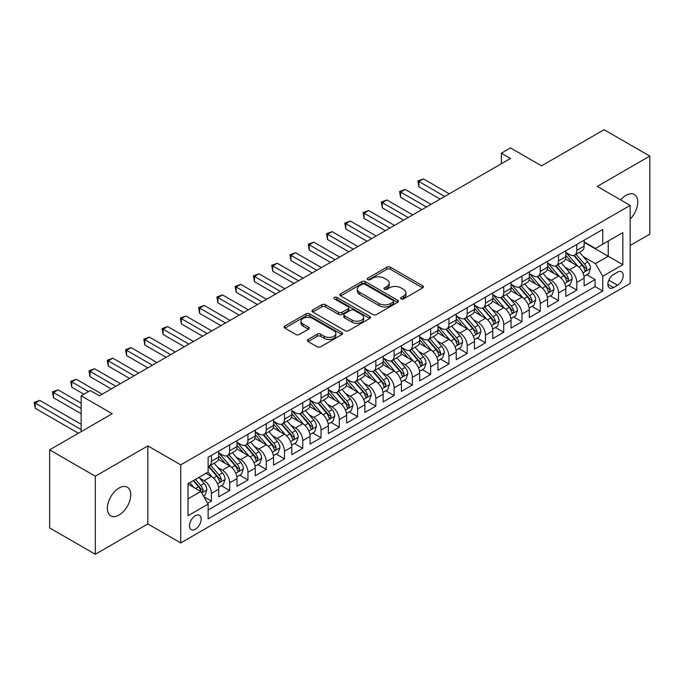 <?xml version="1.0" encoding="UTF-8"?>
<svg xmlns="http://www.w3.org/2000/svg" width="684" height="684" viewBox="0 0 684 684"><rect width="100%" height="100%" fill="white"/><g stroke="black" fill="none" stroke-linecap="round" stroke-linejoin="round"><path stroke-width="1.03" d="M401.106 298.891A1.778 1.026 0 0 0 403.62 298.891L422.669 287.887A2.539 1.462 0 0 0 423.413 286.853A2.539 1.462 0 0 0 422.669 285.818L390.393 267.179A2.539 1.462 0 0 0 386.811 267.179L367.753 278.183A1.778 1.026 0 0 0 367.231 278.91A1.778 1.026 0 0 0 367.753 279.628A1.778 1.026 0 0 0 370.266 279.628L372.729 278.208A8.114 4.685 0 0 1 384.203 278.208L386.896 279.765A8.114 4.685 0 0 1 389.273 283.073A8.114 4.685 0 0 1 386.896 286.391L384.434 287.81A1.778 1.026 0 0 0 383.912 288.537A1.778 1.026 0 0 0 384.434 289.264A1.778 1.026 0 0 0 386.939 289.264L389.41 287.836A8.114 4.685 0 0 1 400.884 287.836L403.577 289.392A8.114 4.685 0 0 1 405.954 292.701A8.114 4.685 0 0 1 403.577 296.018L401.106 297.437A1.778 1.026 0 0 0 400.585 298.164A1.778 1.026 0 0 0 401.106 298.891L401.106 297.437M119.067 515.043A16.536 9.55 120 0 0 129.866 500.466A16.536 9.55 120 0 0 127.335 487.213A16.536 9.55 120 0 0 119.067 488.034A16.536 9.55 120 0 0 108.26 502.612A16.536 9.55 120 0 0 110.799 515.856A16.536 9.55 120 0 0 119.067 515.043M630.161 219.102A16.536 9.55 120 0 0 634.316 194.512A16.536 9.55 120 0 0 626.048 195.333A16.536 9.55 120 0 0 620.687 199.933M195.342 529.228A8.268 4.771 120 0 0 200.737 521.943A8.268 4.771 120 0 0 199.471 515.317A8.268 4.771 120 0 0 195.342 515.727A8.268 4.771 120 0 0 189.938 523.012A8.268 4.771 120 0 0 191.204 529.638A8.268 4.771 120 0 0 195.342 529.228M308.082 339.452A2.539 1.462 0 0 0 307.338 340.487A2.539 1.462 0 0 0 308.082 341.521L317.137 346.745A2.539 1.462 0 0 0 320.728 346.745L341.889 334.527A2.539 1.462 0 0 0 342.624 333.493A2.539 1.462 0 0 0 341.889 332.458L309.604 313.828A2.539 1.462 0 0 0 306.022 313.828L284.86 326.037A2.539 1.462 0 0 0 284.117 327.08A2.539 1.462 0 0 0 284.86 328.115L295.796 334.425A2.539 1.462 0 0 0 299.387 334.425L308.441 329.201A2.539 1.462 0 0 0 309.185 328.166A2.539 1.462 0 0 0 308.441 327.132L303.012 323.994A6.78 3.916 0 0 1 301.028 321.224A6.78 3.916 0 0 1 305.218 317.607A6.78 3.916 0 0 1 312.605 318.453L333.86 330.723A6.78 3.916 0 0 1 335.844 333.493A6.78 3.916 0 0 1 331.654 337.118A6.78 3.916 0 0 1 324.267 336.263L320.728 334.219A2.539 1.462 0 0 0 317.137 334.219L308.082 339.452L308.082 341.521L317.137 336.331L317.137 334.219M630.161 245.488L649.8 234.15L649.8 156.089L604.126 129.721L541.548 165.844L510.495 147.915L501.355 153.19L510.495 158.466L99.419 395.797L90.288 390.521L81.157 395.797L81.157 431.655M95.315 476.226L95.315 554.279L147.838 523.953L147.838 445.9L95.315 476.226L49.641 449.85L112.21 413.726L81.157 395.797M147.838 445.9L180.721 464.881L630.161 205.405L630.161 283.458L180.721 542.942L180.721 464.881M649.8 156.089L597.277 186.416L630.161 205.405M372.908 314.546A2.539 1.462 0 0 0 376.499 314.546L397.661 302.328A2.539 1.462 0 0 0 398.396 301.293A2.539 1.462 0 0 0 397.661 300.259L365.376 281.628A2.539 1.462 0 0 0 361.793 281.628L340.632 293.838A2.539 1.462 0 0 0 339.888 294.881A2.539 1.462 0 0 0 340.632 295.916L372.908 314.546M335.151 299.276A1.778 1.026 0 0 1 336.956 299.524L336.956 297.412L369.77 316.359A2.539 1.462 0 0 1 370.514 317.393A2.539 1.462 0 0 1 369.77 318.428L348.609 330.646A2.539 1.462 0 0 1 345.027 330.646L312.742 312.015L321.796 306.825L321.796 304.713L312.742 309.938A2.539 1.462 0 0 0 311.998 310.981A2.539 1.462 0 0 0 312.742 312.015L312.742 309.938M321.796 306.825A2.539 1.462 0 0 1 325.387 306.825L325.387 304.713A2.539 1.462 0 0 0 321.796 304.713M325.387 304.713L338.477 312.272A2.539 1.462 0 0 0 342.06 312.272L348.071 308.8A2.539 1.462 0 0 0 348.814 307.766A2.539 1.462 0 0 0 348.071 306.731L334.442 298.865A1.778 1.026 0 0 1 333.92 298.138A1.778 1.026 0 0 1 335.015 297.189A1.778 1.026 0 0 1 336.956 297.412M95.315 554.279L49.641 527.911L49.641 449.85M207.628 503.253L211.416 501.064L203.832 496.687M199.523 478.056L204.106 480.707A10.337 5.968 60 0 1 211.416 493.361L218.726 489.146L218.726 496.841L229.687 490.514L221.377 485.717M217.794 467.505L222.377 470.156A10.337 5.968 60 0 1 229.687 482.819L236.997 478.595L236.997 486.298L247.959 479.971L239.639 475.166M236.066 456.963L240.648 459.614A10.337 5.968 60 0 1 247.959 472.268L255.26 468.044L255.26 475.748L266.23 469.421L257.911 464.624M254.328 446.413L258.92 449.063A10.337 5.968 60 0 1 266.23 461.717L273.532 457.502L273.532 465.197L284.493 458.87L276.182 454.073M272.6 435.862L277.191 438.512A10.337 5.968 60 0 1 284.493 451.175L291.803 446.951L291.803 454.655L302.764 448.328L294.453 443.523M290.871 425.32L295.454 427.962A10.337 5.968 60 0 1 302.764 440.624L310.074 436.401L310.074 444.104L321.035 437.777L312.725 432.981M309.142 414.769L313.725 417.42A10.337 5.968 60 0 1 321.035 430.074L328.346 425.858L328.346 433.553L339.307 427.226L330.996 422.43M327.414 404.218L331.997 406.869A10.337 5.968 60 0 1 339.307 419.531L346.617 415.308L346.617 423.011L357.578 416.676L349.259 411.879M345.676 393.676L350.268 396.318A10.337 5.968 60 0 1 357.578 408.981L364.88 404.757L364.88 412.461L375.841 406.134L367.53 401.328M363.948 383.125L368.539 385.776A10.337 5.968 60 0 1 375.841 398.43L383.151 394.215L383.151 401.91L394.112 395.583L385.802 390.786M382.219 372.575L386.811 375.225A10.337 5.968 60 0 1 394.112 387.888L401.423 383.664L401.423 391.368L412.384 385.032L404.073 380.236M400.491 362.033L405.073 364.675A10.337 5.968 60 0 1 412.384 377.337L419.694 373.113L419.694 380.817L430.655 374.49L422.344 369.685M418.762 351.482L423.345 354.132A10.337 5.968 60 0 1 430.655 366.786L437.965 362.571L437.965 370.266L448.926 363.939L440.607 359.143M437.025 340.931L441.616 343.582A10.337 5.968 60 0 1 448.926 356.236L456.228 352.021L456.228 359.724L467.198 353.389L458.879 348.592M455.296 330.389L459.887 333.031A10.337 5.968 60 0 1 467.198 345.694L474.499 341.47L474.499 349.173L485.46 342.846L477.15 338.041M473.567 319.838L478.159 322.489A10.337 5.968 60 0 1 485.46 335.143L492.771 330.928L492.771 338.623L503.732 332.296L495.421 327.499M491.839 309.288L496.422 311.938A10.337 5.968 60 0 1 503.732 324.592L511.042 320.377L511.042 328.081L522.003 321.745L513.693 316.948M510.11 298.746L514.693 301.387A10.337 5.968 60 0 1 522.003 314.05L529.313 309.826L529.313 317.53L540.274 311.203L531.964 306.398M528.381 288.195L532.964 290.845A10.337 5.968 60 0 1 540.274 303.499L547.585 299.284L547.585 306.979L558.546 300.652L550.227 295.856M546.644 277.644L551.236 280.295A10.337 5.968 60 0 1 558.546 292.949L565.848 288.733L565.848 296.437L576.809 290.101L576.809 282.406A10.337 5.968 -120 0 0 569.507 269.744L564.916 267.102M568.498 285.305L576.809 290.101M218.726 489.146A10.337 5.968 -120 0 0 211.416 476.483L205.935 473.319M236.997 478.595A10.337 5.968 -120 0 0 229.687 465.941L218.384 459.417M255.26 468.044A10.337 5.968 -120 0 0 247.959 455.39L236.655 448.866M273.532 457.502A10.337 5.968 -120 0 0 266.23 444.839L254.927 438.316M291.803 446.951A10.337 5.968 -120 0 0 284.493 434.297L273.198 427.774M310.074 436.401A10.337 5.968 -120 0 0 302.764 423.747L291.469 417.223M328.346 425.858A10.337 5.968 -120 0 0 321.035 413.196L309.741 406.672M346.617 415.308A10.337 5.968 -120 0 0 339.307 402.654L328.004 396.13M364.88 404.757A10.337 5.968 -120 0 0 357.578 392.103L346.275 385.579M383.151 394.215A10.337 5.968 -120 0 0 375.841 381.552L364.546 375.029M401.423 383.664A10.337 5.968 -120 0 0 394.112 371.01L382.818 364.486M419.694 373.113A10.337 5.968 -120 0 0 412.384 360.459L401.089 353.936M437.965 362.571A10.337 5.968 -120 0 0 430.655 349.909L419.352 343.385M456.228 352.021A10.337 5.968 -120 0 0 448.926 339.367L437.623 332.843M474.499 341.47A10.337 5.968 -120 0 0 467.198 328.816L455.895 322.292M492.771 330.928A10.337 5.968 -120 0 0 485.46 318.265L474.166 311.742M511.042 320.377A10.337 5.968 -120 0 0 503.732 307.723L492.437 301.199M529.313 309.826A10.337 5.968 -120 0 0 522.003 297.172L510.709 290.649M547.585 299.284A10.337 5.968 -120 0 0 540.274 286.622L528.971 280.098M565.848 288.733A10.337 5.968 -120 0 0 558.546 276.079L547.243 269.556M617.558 272.172L613.531 274.489A8.011 4.626 120 0 0 608.298 281.551A8.011 4.626 120 0 0 609.529 287.973A8.011 4.626 120 0 0 613.531 287.571L617.558 285.254A8.011 4.626 120 0 0 622.791 278.191A8.011 4.626 120 0 0 621.559 271.779A8.011 4.626 120 0 0 617.558 272.172M188.032 498.85L200.822 491.463L208.124 504.125L208.124 518.891L602.758 291.051L602.758 276.285L595.448 263.631L583.187 256.551M208.124 504.125L188.032 515.727L188.032 483.656L208.124 472.054L208.124 457.288L602.758 229.456L602.758 244.222L622.85 232.62L622.85 264.682L602.758 276.285M218.726 452.859L222.377 454.971A10.337 5.968 60 0 0 227.55 455.484L234.851 451.26A10.337 5.968 -120 0 0 236.997 446.532L236.997 440.624M236.997 442.309L240.648 444.42A10.337 5.968 60 0 0 245.812 444.933L253.123 440.71A10.337 5.968 -120 0 0 255.26 435.982L255.26 430.074M255.26 431.766L258.92 433.87A10.337 5.968 60 0 0 264.084 434.383L271.394 430.168A10.337 5.968 -120 0 0 273.532 425.431L273.532 419.523M273.532 421.216L277.191 423.328A10.337 5.968 60 0 0 282.355 423.841L289.665 419.617A10.337 5.968 -120 0 0 291.803 414.889L291.803 408.981M291.803 410.665L295.454 412.777A10.337 5.968 60 0 0 300.627 413.29L307.937 409.066A10.337 5.968 -120 0 0 310.074 404.338L310.074 398.43M310.074 400.123L313.725 402.226A10.337 5.968 60 0 0 318.898 402.739L326.2 398.524A10.337 5.968 -120 0 0 328.346 393.787L328.346 387.879M328.346 389.572L331.997 391.684A10.337 5.968 60 0 0 337.161 392.188L344.471 387.973A10.337 5.968 -120 0 0 346.617 383.245L346.617 377.337M346.617 379.022L350.268 381.133A10.337 5.968 60 0 0 355.432 381.646L362.742 377.423A10.337 5.968 -120 0 0 364.88 372.694L364.88 366.786M364.88 368.479L368.539 370.583A10.337 5.968 60 0 0 373.703 371.096L381.014 366.88A10.337 5.968 -120 0 0 383.151 362.144L383.151 356.236M383.151 357.929L386.811 360.041A10.337 5.968 60 0 0 391.975 360.545L399.285 356.33A10.337 5.968 -120 0 0 401.423 351.602L401.423 345.694M401.423 347.378L405.073 349.49A10.337 5.968 60 0 0 410.246 350.003L417.548 345.779A10.337 5.968 -120 0 0 419.694 341.051L419.694 335.143M419.694 336.827L423.345 338.939A10.337 5.968 60 0 0 428.517 339.452L435.819 335.237A10.337 5.968 -120 0 0 437.965 330.5L437.965 324.592M437.965 326.285L441.616 328.397A10.337 5.968 60 0 0 446.78 328.901L454.091 324.686A10.337 5.968 -120 0 0 456.228 319.958L456.228 314.05M456.228 315.734L459.887 317.846A10.337 5.968 60 0 0 465.052 318.359L472.362 314.136A10.337 5.968 -120 0 0 474.499 309.407L474.499 303.499M474.499 305.184L478.159 307.296A10.337 5.968 60 0 0 483.323 307.809L490.633 303.593A10.337 5.968 -120 0 0 492.771 298.857L492.771 292.949M492.771 294.642L496.422 296.753A10.337 5.968 60 0 0 501.594 297.258L508.905 293.043A10.337 5.968 -120 0 0 511.042 288.315L511.042 282.406M511.042 284.091L514.693 286.203A10.337 5.968 60 0 0 519.866 286.716L527.167 282.492A10.337 5.968 -120 0 0 529.313 277.764L529.313 271.856M529.313 273.54L532.964 275.652A10.337 5.968 60 0 0 538.128 276.165L545.439 271.95A10.337 5.968 -120 0 0 547.585 267.213L547.585 261.305M547.585 262.998L551.236 265.101A10.337 5.968 60 0 0 556.4 265.614L563.71 261.399A10.337 5.968 -120 0 0 565.848 256.671L565.848 250.763M208.124 510.033L595.08 286.622L595.08 279.559L584.119 285.886L584.119 278.183A10.337 5.968 -120 0 0 576.809 265.529L565.514 259.005M565.848 252.447L569.507 254.559A10.337 5.968 -120 0 0 574.671 255.072A10.337 5.968 -120 0 0 576.809 250.335L576.809 244.427M574.671 255.072L581.981 250.848A10.337 5.968 -120 0 0 584.119 246.12L584.119 240.212M211.416 455.39L211.416 461.298A10.337 5.968 60 0 1 209.278 466.026A10.337 5.968 60 0 1 208.124 466.445M209.278 466.026L216.58 461.811A10.337 5.968 -120 0 0 218.726 457.074L218.726 451.175M229.687 444.839L229.687 450.747A10.337 5.968 60 0 1 227.55 455.484M247.959 434.297L247.959 440.205A10.337 5.968 60 0 1 245.812 444.933M266.23 423.747L266.23 429.655A10.337 5.968 60 0 1 264.084 434.383M284.493 413.196L284.493 419.104A10.337 5.968 60 0 1 282.355 423.841M302.764 402.654L302.764 408.553A10.337 5.968 60 0 1 300.627 413.29M321.035 392.103L321.035 398.011A10.337 5.968 60 0 1 318.898 402.739M339.307 381.552L339.307 387.46A10.337 5.968 60 0 1 337.161 392.188M357.578 371.01L357.578 376.91A10.337 5.968 60 0 1 355.432 381.646M375.841 360.459L375.841 366.368A10.337 5.968 60 0 1 373.703 371.096M394.112 349.909L394.112 355.817A10.337 5.968 60 0 1 391.975 360.545M412.384 339.367L412.384 345.266A10.337 5.968 60 0 1 410.246 350.003M430.655 328.816L430.655 334.724A10.337 5.968 60 0 1 428.517 339.452M448.926 318.265L448.926 324.173A10.337 5.968 60 0 1 446.78 328.901M467.198 307.714L467.198 313.623A10.337 5.968 60 0 1 465.052 318.359M485.46 297.172L485.46 303.08A10.337 5.968 60 0 1 483.323 307.809M503.732 286.622L503.732 292.53A10.337 5.968 60 0 1 501.594 297.258M522.003 276.071L522.003 281.979A10.337 5.968 60 0 1 519.866 286.716M540.274 265.529L540.274 271.437A10.337 5.968 60 0 1 538.128 276.165M558.546 254.978L558.546 260.886A10.337 5.968 60 0 1 556.4 265.614M558.546 292.949L558.546 300.652M540.274 303.499L540.274 311.203M522.003 314.05L522.003 321.745M503.732 324.592L503.732 332.296M485.46 335.143L485.46 342.846M467.198 345.694L467.198 353.389M448.926 356.236L448.926 363.939M430.655 366.786L430.655 374.49M412.384 377.337L412.384 385.032M394.112 387.888L394.112 395.583M375.841 398.43L375.841 406.134M357.578 408.981L357.578 416.676M339.307 419.531L339.307 427.226M321.035 430.074L321.035 437.777M302.764 440.624L302.764 448.328M284.493 451.175L284.493 458.87M266.23 461.717L266.23 469.421M247.959 472.268L247.959 479.971M229.687 482.819L229.687 490.514M211.416 493.361L211.416 501.064M200.822 491.463L188.032 484.084M595.448 263.631L608.238 256.243L608.238 241.059L622.85 232.62M584.119 242.324L622.85 264.682M584.119 241.897L595.448 248.437L602.758 244.222M147.838 523.953L180.721 542.942M501.355 153.19L501.355 163.741M586.769 274.754L595.08 279.559M595.08 286.622L602.758 291.051M401.816 299.139L403.577 298.121A8.114 4.685 0 0 0 405.954 294.813L405.954 292.701M389.273 283.073L389.273 285.185A8.114 4.685 0 0 1 386.896 288.494L385.143 289.512M422.635 287.904L390.393 269.291A2.539 1.462 0 0 0 386.811 269.291L368.462 279.884M397.626 302.354L365.376 283.732A2.539 1.462 0 0 0 361.793 283.732L340.666 295.933M393.172 302.02A1.778 1.026 0 0 0 393.693 301.293A1.778 1.026 0 0 0 393.172 300.575L364.837 284.211A1.778 1.026 0 0 0 362.332 284.211L359.724 285.715A8.114 4.685 0 0 0 357.347 289.024A8.114 4.685 0 0 0 359.724 292.342L379.098 303.525A8.114 4.685 0 0 0 390.573 303.525L393.172 302.02L393.172 304.132A1.778 1.026 0 0 0 393.693 303.405L393.693 301.293M357.347 289.024L357.347 291.136A8.114 4.685 0 0 0 359.724 294.453L359.724 292.342M393.172 304.132L390.573 305.628A8.114 4.685 0 0 1 379.098 305.628L359.724 294.453M325.387 306.825L338.477 314.383A2.539 1.462 0 0 0 342.06 314.383L348.071 310.912A2.539 1.462 0 0 0 348.814 309.878L348.814 307.766M336.956 299.524L369.736 318.453M352.063 320.112A6.78 3.916 0 0 0 359.459 320.958A6.78 3.916 0 0 0 363.64 317.342A6.78 3.916 0 0 0 361.656 314.572L354.167 310.254A2.539 1.462 0 0 0 350.584 310.254L344.574 313.717A2.539 1.462 0 0 0 343.83 314.76A2.539 1.462 0 0 0 344.574 315.794L352.063 320.112L352.063 322.224A6.78 3.916 0 0 0 359.459 323.07A6.78 3.916 0 0 0 363.64 319.454L363.64 317.342M343.83 314.76L343.83 316.863A2.539 1.462 0 0 0 344.574 317.898L344.574 315.794M352.063 322.224L344.574 317.898M335.844 333.493L335.844 335.605A6.78 3.916 0 0 1 331.654 339.221A6.78 3.916 0 0 1 324.267 338.375L320.728 336.331A2.539 1.462 0 0 0 317.137 336.331M301.028 321.224L301.028 323.335A6.78 3.916 0 0 0 303.012 326.106L303.012 323.994M308.407 329.218L303.012 326.106M341.855 334.553L309.604 315.931A2.539 1.462 0 0 0 306.022 315.931L284.895 328.132M583.965 276.379L588.685 273.651L590.514 268.376A6.849 3.95 -120 0 0 587.847 261.946L579.502 252.285M577.826 266.196L567.925 254.73A19.768 11.414 -120 0 0 565.848 252.558M572.397 262.981L566.865 256.568A16.407 9.473 -120 0 0 565.848 255.465M449.285 193.803L423.439 178.875L418.873 181.517L418.873 186.783L440.154 199.078M573.739 255.44L582.187 265.212A6.849 3.95 60 0 1 584.623 269.932L585.119 270.744L586.051 270.616L586.821 268.667A6.849 3.95 -120 0 0 584.375 263.947L576.031 254.286M574.235 255.277L583.307 265.785A3.488 2.018 60 0 1 584.187 267.153L586.821 268.667M418.873 186.783L417.864 180.935L444.72 196.436M417.864 180.935L423.439 178.875M565.694 286.921L570.422 284.193L572.243 278.927A6.849 3.95 -120 0 0 569.575 272.497L561.231 262.827M559.555 276.746L549.662 265.281A19.768 11.414 -120 0 0 547.585 263.109M554.125 273.523L548.594 267.119A16.407 9.473 -120 0 0 547.585 266.016M431.023 204.345L405.167 189.425L400.602 192.059L400.602 197.334L421.883 209.62M555.468 265.99L563.915 275.763A6.849 3.95 60 0 1 566.352 280.483L566.856 281.295L567.78 281.158L568.549 279.217A6.849 3.95 -120 0 0 566.104 274.498L557.759 264.836M555.964 265.828L565.044 276.336A3.488 2.018 60 0 1 565.916 277.695L568.549 279.217M400.602 197.334L399.593 191.477L426.448 206.987M399.593 191.477L405.167 189.425M547.431 297.472L552.15 294.744L553.972 289.469A6.849 3.95 -120 0 0 551.304 283.039L542.959 273.378M541.292 287.289L531.391 275.832A19.768 11.414 -120 0 0 529.313 273.66M535.863 284.074L530.322 277.661A16.407 9.473 -120 0 0 529.313 276.558M412.751 214.896L386.896 199.976L382.33 202.609L382.33 207.885L403.611 220.171M537.205 276.533L545.644 286.314A6.849 3.95 60 0 1 548.089 291.025L548.585 291.837L549.509 291.709L550.278 289.76A6.849 3.95 -120 0 0 547.833 285.048L539.488 275.378M537.701 276.379L546.773 286.878A3.488 2.018 60 0 1 547.653 288.246L550.278 289.76M382.33 207.885L381.321 202.028L408.186 217.538M381.321 202.028L386.896 199.976M529.159 308.022L533.879 305.295L535.7 300.019A6.849 3.95 -120 0 0 533.041 293.59L524.688 283.928M523.021 297.839L513.12 286.374A19.768 11.414 -120 0 0 511.042 284.202M517.591 294.624L512.051 288.212A16.407 9.473 -120 0 0 511.042 287.109M394.48 225.446L368.625 210.518L364.059 213.16L364.059 218.427L385.349 230.722M518.934 287.083L527.373 296.856A6.849 3.95 60 0 1 529.818 301.576L530.314 302.388L531.237 302.26L532.007 300.31A6.849 3.95 -120 0 0 529.57 295.591L521.217 285.929M519.43 286.921L528.501 297.429A3.488 2.018 60 0 1 529.382 298.797L532.007 300.31M364.059 218.427L363.059 212.579L389.914 228.08M363.059 212.579L368.625 210.518M510.888 318.564L515.608 315.846L517.437 310.57A6.849 3.95 -120 0 0 514.77 304.141L506.425 294.471M504.749 308.39L494.848 296.924A19.768 11.414 -120 0 0 492.771 294.753M499.32 305.175L493.78 298.763A16.407 9.473 -120 0 0 492.771 297.66M376.209 235.997L350.362 221.069L345.788 223.702L345.788 228.978L367.077 241.264M500.662 297.634L509.101 307.407A6.849 3.95 60 0 1 511.546 312.126L512.042 312.939L512.966 312.802L513.735 310.861A6.849 3.95 -120 0 0 511.299 306.141L502.954 296.48M501.158 297.472L510.23 307.98A3.488 2.018 60 0 1 511.11 309.339L513.735 310.861M345.788 228.978L344.787 223.121L371.643 238.631M344.787 223.121L350.362 221.069M492.617 329.115L497.336 326.388L499.166 321.112A6.849 3.95 -120 0 0 496.499 314.683L488.154 305.021M486.478 318.932L476.577 307.475A19.768 11.414 -120 0 0 474.499 305.303M481.049 315.717L475.508 309.305A16.407 9.473 -120 0 0 474.499 308.202M357.937 246.539L332.091 231.619L327.525 234.253L327.525 239.528L348.806 251.815M482.391 308.176L490.838 317.957A6.849 3.95 60 0 1 493.275 322.668L493.771 323.481L494.703 323.352L495.472 321.403A6.849 3.95 -120 0 0 493.027 316.692L484.682 307.022M482.887 308.022L491.958 318.522A3.488 2.018 60 0 1 492.839 319.89L495.472 321.403M327.525 239.528L326.516 233.672L353.372 249.181M326.516 233.672L332.091 231.619M474.345 339.666L479.065 336.938L480.895 331.663A6.849 3.95 -120 0 0 478.227 325.233L469.882 315.572M468.207 329.483L458.306 318.017A19.768 11.414 -120 0 0 456.228 315.846M462.777 326.268L457.245 319.856A16.407 9.473 -120 0 0 456.228 318.753M339.666 257.09L313.819 242.162L309.253 244.804L309.253 250.079L330.534 262.365M464.12 318.727L472.567 328.5A6.849 3.95 60 0 1 475.004 333.219L475.508 334.031L476.432 333.903L477.201 331.954A6.849 3.95 -120 0 0 474.756 327.234L466.411 317.573M464.616 318.573L473.687 329.072A3.488 2.018 60 0 1 474.568 330.44L477.201 331.954M309.253 250.079L308.245 244.222L335.1 259.723M308.245 244.222L313.819 242.162M456.074 350.208L460.802 347.489L462.623 342.214A6.849 3.95 -120 0 0 459.956 335.784L451.611 326.114M449.935 340.034L440.043 328.568A19.768 11.414 -120 0 0 437.965 326.396M444.506 336.819L438.974 330.406A16.407 9.473 -120 0 0 437.965 329.303M321.403 267.641L295.548 252.712L290.982 255.346L290.982 260.621L312.263 272.907M445.848 329.278L454.296 339.05A6.849 3.95 60 0 1 456.732 343.77L457.237 344.582L458.16 344.454L458.93 342.504A6.849 3.95 -120 0 0 456.484 337.785L448.14 328.123M446.353 329.115L455.424 339.623A3.488 2.018 60 0 1 456.296 340.983L458.93 342.504M290.982 260.621L289.973 254.773L316.829 270.274M289.973 254.773L295.548 252.712M437.811 360.759L442.531 358.031L444.352 352.756A6.849 3.95 -120 0 0 441.693 346.326L433.34 336.665M431.672 350.576L421.772 339.119A19.768 11.414 -120 0 0 419.694 336.947M426.243 347.361L420.703 340.948A16.407 9.473 -120 0 0 419.694 339.854M303.132 278.183L277.276 263.263L272.711 265.896L272.711 271.172L293.992 283.458M427.586 339.828L436.024 349.601A6.849 3.95 60 0 1 438.47 354.321L438.966 355.124L439.889 354.996L440.658 353.047A6.849 3.95 -120 0 0 438.222 348.336L429.868 338.666M428.081 339.666L437.153 350.165A3.488 2.018 60 0 1 438.034 351.533L440.658 353.047M272.711 271.172L271.71 265.315L298.566 280.825M271.71 265.315L277.276 263.263M419.54 371.309L424.26 368.582L426.089 363.307A6.849 3.95 -120 0 0 423.422 356.877L415.068 347.216M413.401 361.126L403.5 349.669A19.768 11.414 -120 0 0 401.423 347.489M407.972 357.912L402.431 351.499A16.407 9.473 -120 0 0 401.423 350.396M284.86 288.733L259.014 273.805L254.439 276.447L254.439 281.722L275.729 294.009M409.314 350.37L417.753 360.152A6.849 3.95 60 0 1 420.198 364.863L420.694 365.675L421.618 365.547L422.387 363.597A6.849 3.95 -120 0 0 419.95 358.878L411.597 349.216M409.81 350.217L418.882 360.716A3.488 2.018 60 0 1 419.762 362.084L422.387 363.597M254.439 281.722L253.439 275.866L280.295 291.367M253.439 275.866L259.014 273.805M401.269 381.852L405.988 379.133L407.818 373.857A6.849 3.95 -120 0 0 405.15 367.428L396.805 357.758M395.13 371.677L385.229 360.212A19.768 11.414 -120 0 0 383.151 358.04M389.7 368.462L384.16 362.05A16.407 9.473 -120 0 0 383.151 360.947M266.589 299.284L240.742 284.356L236.168 286.989L236.168 292.265L257.458 304.551M391.043 360.921L399.49 370.694A6.849 3.95 60 0 1 401.927 375.413L402.423 376.226L403.355 376.097L404.116 374.148A6.849 3.95 -120 0 0 401.679 369.428L393.334 359.767M391.539 360.759L400.61 371.267A3.488 2.018 60 0 1 401.491 372.626L404.116 374.148M236.168 292.265L235.168 286.416L262.023 301.918M235.168 286.416L240.742 284.356M382.997 392.402L387.717 389.675L389.547 384.399A6.849 3.95 -120 0 0 386.879 377.97L378.534 368.308M376.858 382.219L366.957 370.762A19.768 11.414 -120 0 0 364.88 368.591M371.429 379.004L365.897 372.592A16.407 9.473 -120 0 0 364.88 371.498M248.318 309.826L222.471 294.907L217.905 297.54L217.905 302.815L239.186 315.102M372.771 371.472L381.219 381.244A6.849 3.95 60 0 1 383.656 385.964L384.151 386.768L385.083 386.64L385.853 384.699A6.849 3.95 -120 0 0 383.408 379.979L375.063 370.309M373.267 371.309L382.339 381.809A3.488 2.018 60 0 1 383.22 383.177L385.853 384.699M217.905 302.815L216.896 296.959L243.752 312.468M216.896 296.959L222.471 294.907M364.726 402.953L369.454 400.226L371.275 394.95A6.849 3.95 -120 0 0 368.608 388.521L360.263 378.859M358.587 392.77L348.695 381.313A19.768 11.414 -120 0 0 346.617 379.133M353.158 389.555L347.626 383.143A16.407 9.473 -120 0 0 346.617 382.04M230.055 320.377L204.2 305.449L199.634 308.091L199.634 313.366L220.915 325.652M354.5 382.014L362.947 391.795A6.849 3.95 60 0 1 365.384 396.506L365.889 397.318L366.812 397.19L367.582 395.241A6.849 3.95 -120 0 0 365.136 390.53L356.791 380.86M354.996 381.86L364.076 392.359A3.488 2.018 60 0 1 364.948 393.727L367.582 395.241M199.634 313.366L198.625 307.509L225.481 323.01M198.625 307.509L204.2 305.449M346.463 413.495L351.183 410.776L353.004 405.501A6.849 3.95 -120 0 0 350.336 399.071L341.991 389.401M340.324 403.321L330.423 391.855A19.768 11.414 -120 0 0 328.346 389.683M334.895 400.106L329.355 393.693A16.407 9.473 -120 0 0 328.346 392.59M211.783 330.928L185.928 315.999L181.363 318.633L181.363 323.908L202.644 336.195M336.237 392.565L344.676 402.337A6.849 3.95 60 0 1 347.121 407.057L347.617 407.869L348.541 407.741L349.31 405.792A6.849 3.95 -120 0 0 346.873 401.072L338.52 391.41M336.733 392.402L345.805 402.91A3.488 2.018 60 0 1 346.685 404.27L349.31 405.792M181.363 323.908L180.362 318.06L207.218 333.561M180.362 318.06L185.928 315.999M328.192 424.046L332.911 421.318L334.741 416.043A6.849 3.95 -120 0 0 332.073 409.613L323.72 399.952M322.053 413.863L312.152 402.406A19.768 11.414 -120 0 0 310.074 400.234M316.624 410.648L311.083 404.235A16.407 9.473 -120 0 0 310.074 403.141M193.512 341.47L167.657 326.55L163.091 329.184L163.091 334.459L184.381 346.745M317.966 403.115L326.405 412.888A6.849 3.95 60 0 1 328.85 417.608L329.346 418.42L330.269 418.283L331.039 416.342A6.849 3.95 -120 0 0 328.602 411.623L320.249 401.961M318.462 402.953L327.533 413.452A3.488 2.018 60 0 1 328.414 414.82L331.039 416.342M163.091 334.459L162.091 328.602L188.946 344.112M162.091 328.602L167.657 326.55M309.92 434.596L314.64 431.869L316.47 426.594A6.849 3.95 -120 0 0 313.802 420.164L305.457 410.503M303.781 424.413L293.881 412.956A19.768 11.414 -120 0 0 291.803 410.776M298.352 421.199L292.812 414.786A16.407 9.473 -120 0 0 291.803 413.683M175.241 352.021L149.394 337.092L144.82 339.734L144.82 345.01L166.109 357.296M299.695 413.658L308.133 423.439A6.849 3.95 60 0 1 310.579 428.15L311.075 428.962L311.998 428.834L312.768 426.884A6.849 3.95 -120 0 0 310.331 422.173L301.986 412.503M300.19 413.504L309.262 424.003A3.488 2.018 60 0 1 310.143 425.371L312.768 426.884M144.82 345.01L143.82 339.153L170.675 354.654M143.82 339.153L149.394 337.092M291.649 445.139L296.369 442.42L298.198 437.144A6.849 3.95 -120 0 0 295.531 430.715L287.186 421.045M285.51 434.964L275.609 423.499A19.768 11.414 -120 0 0 273.532 421.327M280.081 431.749L274.549 425.337A16.407 9.473 -120 0 0 273.532 424.234M156.969 362.571L131.123 347.643L126.557 350.276L126.557 355.552L147.838 367.847M281.423 424.208L289.871 433.981A6.849 3.95 60 0 1 292.307 438.701L292.803 439.513L293.735 439.384L294.505 437.435A6.849 3.95 -120 0 0 292.059 432.716L283.715 423.054M281.919 424.046L290.991 434.554A3.488 2.018 60 0 1 291.871 435.913L294.505 437.435M126.557 355.552L125.548 349.704L152.404 365.205M125.548 349.704L131.123 347.643M273.378 455.689L278.097 452.962L279.927 447.687A6.849 3.95 -120 0 0 277.259 441.266L268.915 431.595M267.239 445.515L257.338 434.049A19.768 11.414 -120 0 0 255.26 431.878M261.81 442.291L256.278 435.888A16.407 9.473 -120 0 0 255.26 434.785M138.707 373.113L112.851 358.194L108.286 360.827L108.286 366.102L129.567 378.389M263.152 434.759L271.599 444.532A6.849 3.95 60 0 1 274.036 449.251L274.541 450.063L275.464 449.927L276.233 447.986A6.849 3.95 -120 0 0 273.788 443.266L265.443 433.605M263.648 434.596L272.719 445.096A3.488 2.018 60 0 1 273.6 446.464L276.233 447.986M108.286 366.102L107.277 360.246L134.132 375.755M107.277 360.246L112.851 358.194M255.106 466.24L259.834 463.513L261.656 458.237A6.849 3.95 -120 0 0 258.988 451.808L250.643 442.146M248.967 456.057L239.075 444.6A19.768 11.414 -120 0 0 236.997 442.42M243.547 452.842L238.006 446.43A16.407 9.473 -120 0 0 236.997 445.327M120.435 383.664L94.58 368.736L90.014 371.378L90.014 376.653L111.295 388.939M244.881 445.301L253.328 455.082A6.849 3.95 60 0 1 255.773 459.793L256.269 460.606L257.193 460.477L257.962 458.528A6.849 3.95 -120 0 0 255.517 453.817L247.172 444.147M245.385 445.147L254.457 455.647A3.488 2.018 60 0 1 255.329 457.015L257.962 458.528M90.014 376.653L89.005 370.796L115.861 386.298M89.005 370.796L94.58 368.736M236.844 476.782L241.563 474.063L243.384 468.788A6.849 3.95 -120 0 0 240.725 462.358L232.372 452.697M230.705 466.608L220.804 455.142A19.768 11.414 -120 0 0 218.726 452.97M225.275 463.393L219.735 456.98A16.407 9.473 -120 0 0 218.726 455.877M102.164 394.215L76.309 379.287L71.743 381.928L71.743 387.195L83.893 394.215M226.618 455.852L235.057 465.624A6.849 3.95 60 0 1 237.502 470.344L237.998 471.156L238.921 471.028L239.691 469.079A6.849 3.95 -120 0 0 237.254 464.359L228.901 454.698M227.114 455.689L236.185 466.197A3.488 2.018 60 0 1 237.066 467.557L239.691 469.079M71.743 387.195L70.743 381.347L88.458 391.573M70.743 381.347L76.309 379.287M218.572 487.333L223.292 484.605L225.121 479.33A6.849 3.95 -120 0 0 222.454 472.909L214.101 463.239M212.433 477.158L208.064 472.097M207.004 473.935L206.294 473.114M81.157 403.175L58.046 389.837L53.472 392.471L53.472 397.746L81.157 413.726M208.346 466.402L216.785 476.175A6.849 3.95 60 0 1 219.231 480.895L219.726 481.707L220.65 481.57L221.419 479.629A6.849 3.95 -120 0 0 218.983 474.91L210.629 465.248M208.842 466.24L217.914 476.748A3.488 2.018 60 0 1 218.794 478.107L221.419 479.629M53.472 397.746L52.471 391.889L81.157 408.451M52.471 391.889L58.046 389.837M203.473 496.054L205.02 495.156L206.85 489.881A6.849 3.95 -120 0 0 204.183 483.451L198.924 477.372M194.025 487.538L189.793 482.639M188.733 484.486L188.032 483.674M81.157 424.277L39.775 400.379L35.209 403.021L35.209 408.297L78.412 433.237M193.264 480.638L198.522 486.726A6.849 3.95 60 0 1 200.959 491.437L201.455 492.249L202.387 492.121L203.148 490.171A6.849 3.95 -120 0 0 200.711 485.46L195.453 479.373M193.683 480.39L199.642 487.29A3.488 2.018 60 0 1 200.523 488.658L203.148 490.171M35.209 408.297L34.2 402.44L81.157 429.552M34.2 402.44L39.775 400.379M204.106 480.707L211.416 476.483M222.377 470.156L229.687 465.941M240.648 459.614L247.959 455.39M258.92 449.063L266.23 444.839M277.191 438.512L284.493 434.297M295.454 427.962L302.764 423.747M313.725 417.42L321.035 413.196M331.997 406.869L339.307 402.654M350.268 396.318L357.578 392.103M368.539 385.776L375.841 381.552M386.811 375.225L394.112 371.01M405.073 364.675L412.384 360.459M423.345 354.132L430.655 349.909M441.616 343.582L448.926 339.367M459.887 333.031L467.198 328.816M478.159 322.489L485.46 318.265M496.422 311.938L503.732 307.723M514.693 301.387L522.003 297.172M532.964 290.845L540.274 286.622M551.236 280.295L558.546 276.079M569.507 269.744L576.809 265.529M576.809 250.335L584.119 246.12M211.416 461.298L218.726 457.074M229.687 450.747L236.997 446.532M247.959 440.205L255.26 435.982M266.23 429.655L273.532 425.431M284.493 419.104L291.803 414.889M302.764 408.553L310.074 404.338M321.035 398.011L328.346 393.787M339.307 387.46L346.617 383.245M357.578 376.91L364.88 372.694M375.841 366.368L383.151 362.144M394.112 355.817L401.423 351.602M412.384 345.266L419.694 341.051M430.655 334.724L437.965 330.5M448.926 324.173L456.228 319.958M467.198 313.623L474.499 309.407M485.46 303.08L492.771 298.857M503.732 292.53L511.042 288.315M522.003 281.979L529.313 277.764M540.274 271.437L547.585 267.213M558.546 260.886L565.848 256.671M576.809 282.406L584.119 278.183M608.794 280.192L617.558 285.254M607.871 284.305L613.531 287.571M403.577 298.121L403.577 296.018M384.434 289.264L384.434 287.81M386.896 288.494L386.896 286.391M367.753 279.628L367.753 278.183M386.811 269.291L386.811 267.179M390.393 269.291L390.393 267.179M422.669 287.887L422.669 285.818M340.632 295.916L340.632 293.838M361.793 283.732L361.793 281.628M365.376 283.732L365.376 281.628M397.661 302.328L397.661 300.259M379.098 305.628L379.098 303.525M390.573 305.628L390.573 303.525M338.477 314.383L338.477 312.272M342.06 314.383L342.06 312.272M348.071 310.912L348.071 308.8M369.77 318.428L369.77 316.359M320.728 336.331L320.728 334.219M324.267 338.375L324.267 336.263M308.441 329.201L308.441 327.132M284.86 328.115L284.86 326.037M306.022 315.931L306.022 313.828M309.604 315.931L309.604 313.828M341.889 334.527L341.889 332.458M582.922 272.865L590.472 268.504M567.925 254.73L568.866 254.191M584.375 263.947L587.847 261.946M578.921 267.102L582.187 265.212M564.651 283.415L572.2 279.055M549.662 265.281L550.603 264.742M566.104 274.498L569.575 272.497M560.649 277.653L563.915 275.763M546.379 293.958L553.929 289.606M531.391 275.832L532.332 275.284M547.833 285.048L551.304 283.039M542.378 288.195L545.644 286.314M528.116 304.508L535.658 300.148M513.12 286.374L514.06 285.835M529.57 295.591L533.041 293.59M524.106 298.746L527.373 296.856M509.845 315.059L517.386 310.698M494.848 296.924L495.789 296.386M511.299 306.141L514.77 304.141M505.835 309.296L509.101 307.407M491.574 325.601L499.123 321.249M476.577 307.475L477.517 306.928M493.027 316.692L496.499 314.683M487.572 319.838L490.838 317.957M473.302 336.152L480.852 331.791M458.306 318.017L459.246 317.479M474.756 327.234L478.227 325.233M469.301 330.389L472.567 328.5M455.031 346.702L462.581 342.342M440.043 328.568L440.983 328.029M456.484 337.785L459.956 335.784M451.03 340.94L454.296 339.05M436.768 357.245L444.309 352.893M421.772 339.119L422.712 338.571M438.222 348.336L441.693 346.326M432.758 351.482L436.024 349.601M418.497 367.795L426.038 363.435M403.5 349.669L404.441 349.122M419.95 358.878L423.422 356.877M414.487 362.033L417.753 360.152M400.226 378.346L407.775 373.986M385.229 360.212L386.169 359.673M401.679 369.428L405.15 367.428M396.224 372.583L399.49 370.694M381.954 388.888L389.504 384.536M366.957 370.762L367.898 370.215M383.408 379.979L386.879 377.97M377.953 383.125L381.219 381.244M363.683 399.439L371.232 395.087M348.695 381.313L349.635 380.766M365.136 390.53L368.608 388.521M359.681 393.676L362.947 391.795M345.411 409.99L352.961 405.629M330.423 391.855L331.364 391.316M346.873 401.072L350.336 399.071M341.41 404.227L344.676 402.337M327.149 420.532L334.69 416.18M312.152 402.406L313.092 401.859M328.602 411.623L332.073 409.613M323.139 414.769L326.405 412.888M308.877 431.082L316.418 426.731M293.881 412.956L294.821 412.409M310.331 422.173L313.802 420.164M304.876 425.32L308.133 423.439M290.606 441.633L298.156 437.273M275.609 423.499L276.55 422.96M292.059 432.716L295.531 430.715M286.605 435.87L289.871 433.981M272.335 452.175L279.884 447.823M257.338 434.049L258.287 433.502M273.788 443.266L277.259 441.266M268.333 446.413L271.599 444.532M254.063 462.726L261.613 458.374M239.075 444.6L240.016 444.053M255.517 453.817L258.988 451.808M250.062 456.963L253.328 455.082M235.8 473.277L243.342 468.916M220.804 455.142L221.744 454.604M237.254 464.359L240.725 462.358M231.791 467.514L235.057 465.624M217.529 483.827L225.07 479.467M218.983 474.91L222.454 472.909M213.519 478.065L216.785 476.175M201.686 492.967L206.807 490.018M200.711 485.46L204.183 483.451M195.564 488.427L198.522 486.726"/></g></svg>
